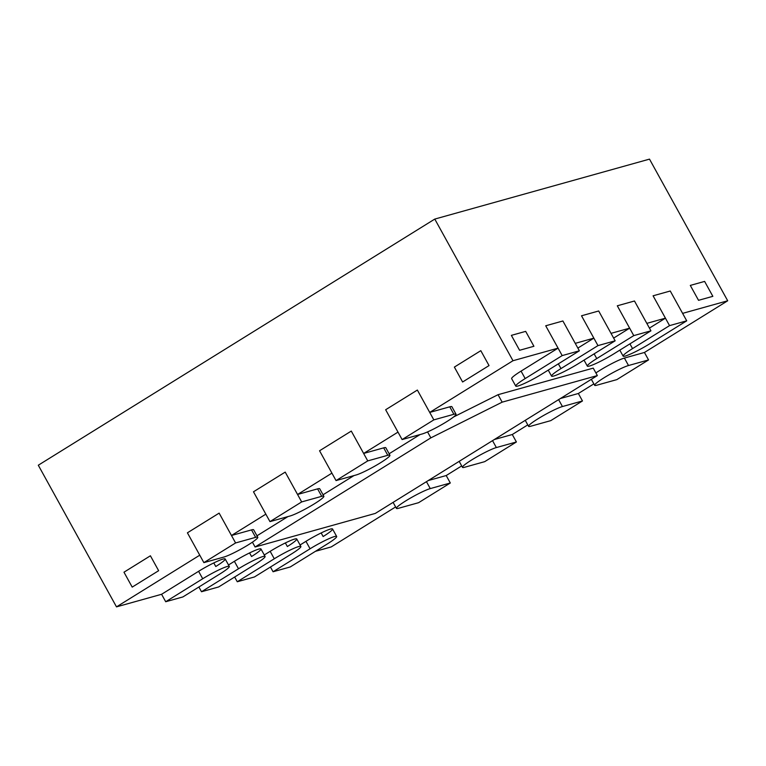 <?xml version="1.0" encoding="UTF-8"?>
<svg xmlns="http://www.w3.org/2000/svg" width="766" height="766" viewBox="0 0 766 766"><rect width="100%" height="100%" fill="white"/><g stroke="black" fill="none" stroke-linecap="round" stroke-linejoin="round"><path stroke-width="1.15" d="M525.179 378.567L562.187 355.596L579.364 350.799L542.357 373.779A20.567 2.26 -28.9 0 1 515.767 386.112A20.567 2.26 -28.9 0 1 525.179 378.567L521.062 371.117A20.567 2.26 151.1 0 0 511.65 378.653L515.767 386.112M213.791 562.924L215.773 566.514A20.567 2.26 151.1 0 0 225.185 558.969A20.567 2.26 151.1 0 0 198.595 571.312L161.588 594.282L116.499 606.873L38.3 465.221L434.782 219.076L512.981 360.729L558.069 348.147L545.718 325.78L562.895 320.983L545.718 325.78L562.187 355.596M597.968 345.61L615.146 340.813L578.148 363.783A20.567 2.26 -28.9 0 1 551.549 376.116A20.567 2.26 -28.9 0 1 560.971 368.58L597.968 345.61L581.509 315.784L593.851 338.151L575.247 343.35L562.895 320.983L579.364 350.799M161.588 594.282L165.705 601.741L202.712 578.761A20.567 2.26 -28.9 0 1 229.302 566.428A20.567 2.26 -28.9 0 1 219.89 573.973L182.882 596.944L165.705 601.741M633.76 335.613L650.937 330.816L613.93 353.796A20.567 2.26 -28.9 0 1 587.34 366.129A20.567 2.26 -28.9 0 1 596.752 358.584L633.76 335.613L617.3 305.797L629.642 328.164L611.029 333.354L598.686 310.986L581.509 315.784L598.686 310.986L615.146 340.813M198.882 587.015L201.496 591.745L238.494 568.774A20.567 2.26 -28.9 0 1 265.084 556.442A20.567 2.26 -28.9 0 1 255.672 563.977L218.674 586.947L201.496 591.745M669.541 325.627L686.719 320.83L649.721 343.8A20.567 2.26 -28.9 0 1 623.131 356.133A20.567 2.26 -28.9 0 1 632.544 348.597L669.541 325.627L653.082 295.8L665.434 318.168L646.82 323.367L634.478 301L617.3 305.797L634.478 301L650.937 330.816M234.664 577.018L237.278 581.758L274.285 558.778A20.567 2.26 -28.9 0 1 300.875 546.445A20.567 2.26 -28.9 0 1 291.463 553.981L254.456 576.961L237.278 581.758M434.782 219.076L649.501 159.127L727.7 300.779L682.611 313.371L670.26 291.003L653.082 295.8L670.26 291.003L686.719 320.83M270.455 567.032L273.069 571.762L310.067 548.791A20.567 2.26 -28.9 0 1 336.667 536.449A20.567 2.26 -28.9 0 1 327.245 543.994L290.247 566.964L273.069 571.762M453.606 416.953L498.044 394.701L502.161 402.16L430.846 437.865L255.078 546.991L375.321 513.412L597.356 375.579L502.161 402.16M498.044 394.701L593.238 368.12L597.356 375.579M252.416 542.165L255.078 546.991M427.562 431.909L430.846 437.865M433.834 419.873L453.874 414.282A20.567 2.26 -28.9 0 1 456.019 414.186A20.567 2.26 -28.9 0 1 442.968 423.914A20.567 2.26 -28.9 0 1 422.152 433.977L402.112 439.569L433.834 419.873L417.365 390.057L385.652 409.743L402.112 439.569M604.068 377.762A20.567 2.26 -28.9 0 1 628.513 365.526L648.553 359.924L616.841 379.62L596.8 385.212A20.567 2.26 -28.9 0 1 594.655 385.308A20.567 2.26 -28.9 0 1 604.068 377.762M727.7 300.779L644.436 352.475L648.553 359.924M367.747 460.902L387.788 455.301A20.567 2.26 -28.9 0 1 389.932 455.215A20.567 2.26 -28.9 0 1 376.891 464.933A20.567 2.26 -28.9 0 1 356.075 474.997L336.035 480.588L367.747 460.902L351.288 431.076L319.566 450.772L336.035 480.588M537.991 418.791A20.567 2.26 -28.9 0 1 562.435 406.545L582.476 400.953L550.754 420.639L530.714 426.241A20.567 2.26 -28.9 0 1 528.569 426.327A20.567 2.26 -28.9 0 1 537.991 418.791M593.861 383.871L578.359 393.494L582.476 400.953M301.67 501.922L321.71 496.33A20.567 2.26 -28.9 0 1 323.855 496.234A20.567 2.26 -28.9 0 1 310.814 505.962A20.567 2.26 -28.9 0 1 289.998 516.016L269.958 521.617L301.67 501.922L285.211 472.105L253.489 491.791L269.958 521.617M471.904 459.811A20.567 2.26 -28.9 0 1 496.358 447.564L516.399 441.972L484.677 461.668L464.636 467.26A20.567 2.26 -28.9 0 1 462.492 467.356A20.567 2.26 -28.9 0 1 471.904 459.811M527.784 424.891L512.282 434.514L516.399 441.972M235.593 542.95L255.633 537.349A20.567 2.26 -28.9 0 1 257.778 537.263A20.567 2.26 -28.9 0 1 244.727 546.981A20.567 2.26 -28.9 0 1 223.911 557.045L203.871 562.637L235.593 542.95L219.133 513.124L187.411 532.82L203.871 562.637M405.827 500.84A20.567 2.26 -28.9 0 1 430.272 488.593L450.312 482.992L418.6 502.688L398.559 508.279A20.567 2.26 -28.9 0 1 396.415 508.375A20.567 2.26 -28.9 0 1 405.827 500.84M461.697 465.92L446.205 475.542L450.312 482.992M644.436 352.475L624.395 358.067A20.567 2.26 151.1 0 0 599.95 370.313A20.567 2.26 151.1 0 0 595.9 372.937M533.912 346.28L519.597 350.282L511.362 335.364L525.677 331.372L511.362 335.364L519.597 350.282L533.912 346.28L525.677 331.372L533.912 346.28M712.849 296.327L698.535 300.32L690.3 285.412L704.615 281.409L690.3 285.412L698.535 300.32L712.849 296.327L704.615 281.409L712.849 296.327M395.62 506.939L331.218 546.924L315.429 551.328M158.639 570.699L132.202 587.11L123.977 572.202L150.404 555.79L123.977 572.202L132.202 587.11L158.639 570.699L150.404 555.79L158.639 570.699M116.499 606.873L199.754 555.187L187.411 532.82L219.133 513.124L231.476 535.491L265.84 514.158L253.489 491.791L285.211 472.105L297.553 494.472L331.917 473.139L319.566 450.772L351.288 431.076L363.639 453.443L397.994 432.11L385.652 409.743L417.365 390.057L429.716 412.424L512.981 360.729M489.034 365.583L462.607 381.995L454.372 367.086L480.809 350.675L454.372 367.086L462.607 381.995L489.034 365.583L480.809 350.675L489.034 365.583M665.434 318.168L649.434 328.097M629.642 328.164L613.643 338.093M593.851 338.151L577.861 348.08M558.069 348.147L521.062 371.117M456.019 414.186L451.902 406.736A20.567 2.26 151.1 0 0 449.757 406.823L429.716 412.424M389.932 455.215L385.815 447.756A20.567 2.26 151.1 0 0 383.68 447.851L363.639 453.443M323.855 496.234L319.738 488.785A20.567 2.26 151.1 0 0 317.593 488.871L297.553 494.472M257.778 537.263L253.661 529.804A20.567 2.26 151.1 0 0 251.516 529.9L231.476 535.491M249.572 552.928L251.554 556.518A20.567 2.26 151.1 0 0 260.976 548.983A20.567 2.26 151.1 0 0 234.377 561.315L228.498 564.973M285.364 542.941L287.346 546.531A20.567 2.26 151.1 0 0 296.758 538.986A20.567 2.26 151.1 0 0 270.168 551.328L264.28 554.977M321.155 532.945L323.137 536.535A20.567 2.26 151.1 0 0 332.549 529A20.567 2.26 151.1 0 0 305.96 541.332L300.071 544.99M446.205 475.542L428.261 480.55M512.282 434.514L494.348 439.521M578.359 393.494L560.425 398.502M256.974 535.798L287.892 516.61M323.051 494.779L353.969 475.581M389.128 453.759L420.046 434.561M198.595 571.312L202.712 578.761M558.357 363.84L560.971 368.58M234.377 561.315L238.494 568.774M594.138 353.854L596.752 358.584M270.168 551.328L274.285 558.778M629.93 343.857L632.544 348.597M305.96 541.332L310.067 548.791M449.757 406.823L453.874 414.282M624.395 358.067L628.513 365.526M383.68 447.851L387.788 455.301M558.615 399.622L562.435 406.545M317.593 488.871L321.71 496.33M492.538 440.651L496.358 447.564M251.516 529.9L255.633 537.349M426.451 481.67L430.272 488.593M225.185 558.969L229.302 566.428M548.245 370.122L551.549 376.116M260.976 548.983L265.084 556.442M584.027 360.125L587.34 366.129M296.758 538.986L300.875 546.445M619.818 350.139L623.131 356.133M332.549 529L336.667 536.449M591.342 379.304L594.655 385.308M525.265 420.333L528.569 426.327M459.179 461.352L462.492 467.356M393.102 502.381L396.415 508.375"/></g></svg>
